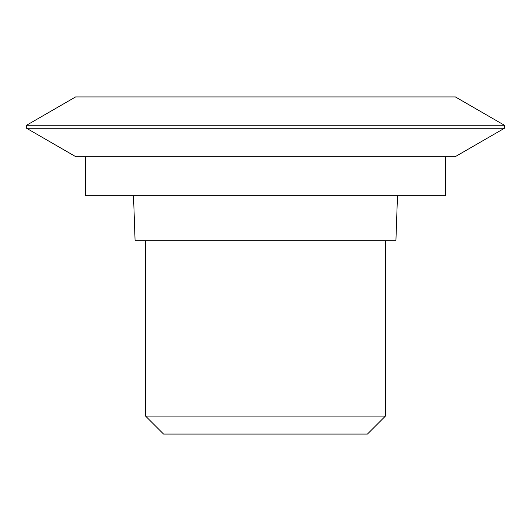 <?xml version="1.0" encoding="UTF-8"?>
<svg xmlns="http://www.w3.org/2000/svg" width="531" height="531" viewBox="0 0 531 531"><rect width="100%" height="100%" fill="white"/><g stroke="black" fill="none" stroke-linecap="round" stroke-linejoin="round"><path stroke-width="0.8" d="M75.621 96.934L455.379 96.934L75.621 96.934L26.55 125.263L26.55 128.263L504.45 128.263L455.12 156.745L75.88 156.745L26.55 128.263M455.379 96.934L504.45 125.263L26.55 125.263M397.487 195.72L395.92 240.689L135.08 240.689L133.513 195.72M445.39 156.745L445.39 195.72L85.61 195.72L85.61 156.745M455.12 156.745L75.88 156.745M145.574 240.689L145.574 416.078L385.426 416.078L385.426 240.689M385.426 416.078L367.439 434.066L163.561 434.066L145.574 416.078M504.45 125.263L504.45 128.263"/></g></svg>
